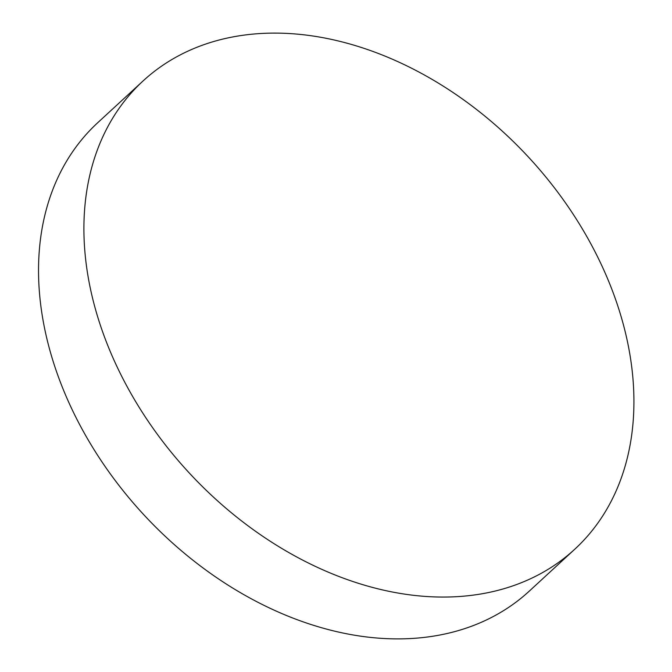 <?xml version="1.0" encoding="UTF-8"?>
<svg xmlns="http://www.w3.org/2000/svg" width="672" height="672" viewBox="0 0 672 672"><rect width="100%" height="100%" fill="white"/><g stroke="black" fill="none" stroke-linecap="round" stroke-linejoin="round"><path stroke-width="1.01" d="M411.827 595.106A318.452 231.764 -132.7 0 1 124.194 381.116A318.452 231.764 -132.7 0 1 143.136 80.884A318.452 231.764 -132.7 0 1 306.004 35.062A318.452 231.764 -132.7 0 1 593.636 249.06A318.452 231.764 -132.7 0 1 574.694 549.293A318.452 231.764 -132.7 0 1 411.827 595.106M574.694 549.293L529.292 591.116A318.452 231.764 -132.7 0 1 366.425 636.938A318.452 231.764 -132.7 0 1 43.68 323.736A318.452 231.764 -132.7 0 1 97.742 122.707L143.136 80.884"/></g></svg>
